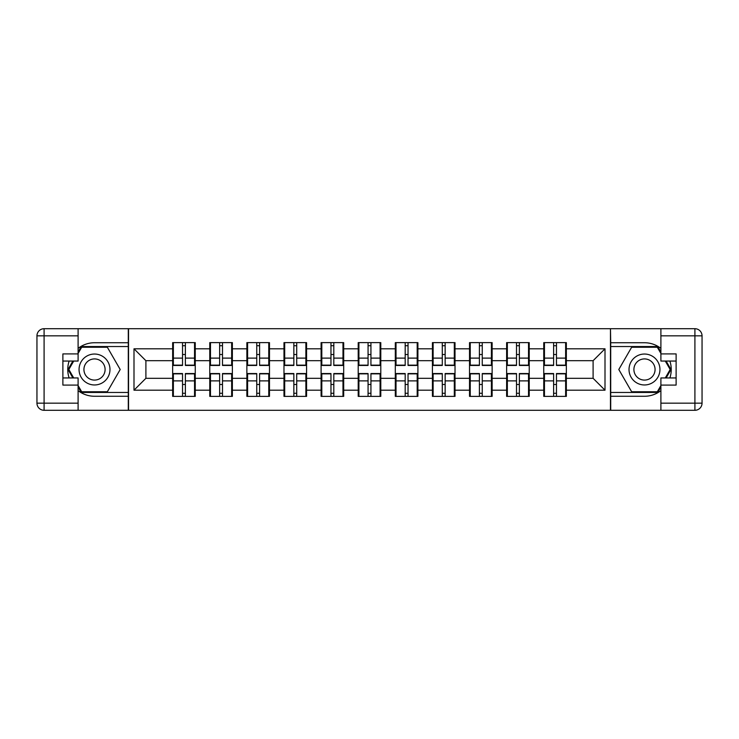 <?xml version="1.0" encoding="UTF-8"?>
<svg xmlns="http://www.w3.org/2000/svg" width="739" height="739" viewBox="0 0 739 739"><rect width="100%" height="100%" fill="white"/><g stroke="black" fill="none" stroke-linecap="round" stroke-linejoin="round"><path stroke-width="1.11" d="M78.103 390.635A26.761 26.761 0 0 0 94.518 396.261L128.29 396.261L128.29 410.293L610.71 410.293L610.71 396.261L644.482 396.261A26.761 26.761 0 0 0 660.897 390.635M566.342 384.603L565.631 384.603M544.458 384.603L543.747 384.603M543.747 354.397L544.458 354.397M565.631 354.397L566.342 354.397M566.342 351.302L565.631 351.302M544.458 351.302L543.747 351.302M543.747 387.698L544.458 387.698M565.631 387.698L566.342 387.698M529.235 384.603L528.524 384.603M507.351 384.603L506.631 384.603M506.631 354.397L507.351 354.397M528.524 354.397L529.235 354.397M529.235 351.302L528.524 351.302M507.351 351.302L506.631 351.302M506.631 387.698L507.351 387.698M528.524 387.698L529.235 387.698M492.128 384.603L491.407 384.603M470.244 384.603L469.524 384.603M469.524 354.397L470.244 354.397M491.407 354.397L492.128 354.397M492.128 351.302L491.407 351.302M470.244 351.302L469.524 351.302M469.524 387.698L470.244 387.698M491.407 387.698L492.128 387.698M455.021 384.603L454.3 384.603M433.128 384.603L432.417 384.603M432.417 354.397L433.128 354.397M454.3 354.397L455.021 354.397M455.021 351.302L454.3 351.302M433.128 351.302L432.417 351.302M432.417 387.698L433.128 387.698M454.3 387.698L455.021 387.698M417.904 384.603L417.193 384.603M396.021 384.603L395.31 384.603M395.31 354.397L396.021 354.397M417.193 354.397L417.904 354.397M417.904 351.302L417.193 351.302M396.021 351.302L395.31 351.302M395.31 387.698L396.021 387.698M417.193 387.698L417.904 387.698M380.797 384.603L380.086 384.603M358.914 384.603L358.203 384.603M358.203 354.397L358.914 354.397M380.086 354.397L380.797 354.397M380.797 351.302L380.086 351.302M358.914 351.302L358.203 351.302M358.203 387.698L358.914 387.698M380.086 387.698L380.797 387.698M343.69 384.603L342.979 384.603M321.807 384.603L321.096 384.603M321.096 354.397L321.807 354.397M342.979 354.397L343.69 354.397M343.69 351.302L342.979 351.302M321.807 351.302L321.096 351.302M321.096 387.698L321.807 387.698M342.979 387.698L343.69 387.698M306.583 384.603L305.872 384.603M284.7 384.603L283.979 384.603M283.979 354.397L284.7 354.397M305.872 354.397L306.583 354.397M306.583 351.302L305.872 351.302M284.7 351.302L283.979 351.302M283.979 387.698L284.7 387.698M305.872 387.698L306.583 387.698M269.476 384.603L268.756 384.603M247.593 384.603L246.872 384.603M246.872 354.397L247.593 354.397M268.756 354.397L269.476 354.397M269.476 351.302L268.756 351.302M247.593 351.302L246.872 351.302M246.872 387.698L247.593 387.698M268.756 387.698L269.476 387.698M232.369 384.603L231.649 384.603M210.476 384.603L209.765 384.603M209.765 354.397L210.476 354.397M231.649 354.397L232.369 354.397M232.369 351.302L231.649 351.302M210.476 351.302L209.765 351.302M209.765 387.698L210.476 387.698M231.649 387.698L232.369 387.698M660.897 348.365A26.761 26.761 0 0 0 644.482 342.739L610.71 342.739L610.469 328.707L610.469 410.293M610.469 328.707L128.29 328.707L128.29 342.739L94.518 342.739A26.761 26.761 0 0 0 78.103 348.365M128.531 410.293L128.531 328.707M593.103 378.303L593.103 360.697L566.342 360.697L566.342 378.303L593.103 378.303L605.001 390.192L605.001 348.808L566.342 348.808L566.342 342.619L543.747 342.619L543.747 360.697L529.235 360.697L529.235 378.303L543.747 378.303L543.747 360.697M605.001 390.192L566.342 390.192L566.342 396.381L543.747 396.381L543.747 390.192L529.235 390.192L529.235 396.381L506.631 396.381L506.631 390.192L492.128 390.192L492.128 396.381L469.524 396.381L469.524 390.192L455.021 390.192L455.021 396.381L432.417 396.381L432.417 390.192L417.904 390.192L417.904 396.381L395.31 396.381L395.31 390.192L380.797 390.192L380.797 396.381L358.203 396.381L358.203 390.192L343.69 390.192L343.69 396.381L321.096 396.381L321.096 390.192L306.583 390.192L306.583 396.381L283.979 396.381L283.979 390.192L269.476 390.192L269.476 396.381L246.872 396.381L246.872 390.192L232.369 390.192L232.369 396.381L209.765 396.381L209.765 390.192L195.253 390.192L195.253 396.381L172.658 396.381L172.658 390.192L133.999 390.192L133.999 348.808L172.658 348.808L172.658 360.697L145.897 360.697L145.897 378.303L172.658 378.303L172.658 360.697M543.747 348.808L529.235 348.808L529.235 342.619L506.631 342.619L506.631 348.808L492.128 348.808L492.128 342.619L469.524 342.619L469.524 348.808L455.021 348.808L455.021 342.619L432.417 342.619L432.417 348.808L417.904 348.808L417.904 342.619L395.31 342.619L395.31 348.808L380.797 348.808L380.797 342.619L358.203 342.619L358.203 348.808L343.69 348.808L343.69 342.619L321.096 342.619L321.096 348.808L306.583 348.808L306.583 342.619L283.979 342.619L283.979 348.808L269.476 348.808L269.476 342.619L246.872 342.619L246.872 348.808L232.369 348.808L232.369 342.619L209.765 342.619L209.765 348.808L195.253 348.808L195.253 342.619L172.658 342.619L172.658 348.808M543.747 378.303L543.747 390.192M529.235 378.303L529.235 390.192M529.235 348.808L529.235 360.697M492.128 378.303L506.631 378.303L506.631 360.697L492.128 360.697L492.128 390.192M506.631 378.303L506.631 390.192M506.631 348.808L506.631 360.697M492.128 348.808L492.128 360.697M455.021 378.303L469.524 378.303L469.524 360.697L455.021 360.697L455.021 390.192M469.524 378.303L469.524 390.192M469.524 348.808L469.524 360.697M455.021 348.808L455.021 360.697M417.904 378.303L432.417 378.303L432.417 360.697L417.904 360.697L417.904 390.192M432.417 378.303L432.417 390.192M432.417 348.808L432.417 360.697M417.904 348.808L417.904 360.697M380.797 378.303L395.31 378.303L395.31 360.697L380.797 360.697L380.797 390.192M395.31 378.303L395.31 390.192M395.31 348.808L395.31 360.697M380.797 348.808L380.797 360.697M343.69 378.303L358.203 378.303L358.203 360.697L343.69 360.697L343.69 390.192M358.203 378.303L358.203 390.192M358.203 348.808L358.203 360.697M343.69 348.808L343.69 360.697M306.583 378.303L321.096 378.303L321.096 360.697L306.583 360.697L306.583 390.192M321.096 378.303L321.096 390.192M321.096 348.808L321.096 360.697M306.583 348.808L306.583 360.697M269.476 378.303L283.979 378.303L283.979 360.697L269.476 360.697L269.476 390.192M283.979 378.303L283.979 390.192M283.979 348.808L283.979 360.697M269.476 348.808L269.476 360.697M232.369 378.303L246.872 378.303L246.872 360.697L232.369 360.697L232.369 390.192M246.872 378.303L246.872 390.192M246.872 348.808L246.872 360.697M232.369 348.808L232.369 360.697M195.253 378.303L209.765 378.303L209.765 360.697L195.253 360.697L195.253 390.192M209.765 378.303L209.765 390.192M209.765 348.808L209.765 360.697M195.253 348.808L195.253 360.697M195.253 384.603L194.542 384.603M173.369 384.603L172.658 384.603M172.658 354.397L173.369 354.397M194.542 354.397L195.253 354.397M195.253 351.302L194.542 351.302M173.369 351.302L172.658 351.302M172.658 387.698L173.369 387.698M194.542 387.698L195.253 387.698M172.658 378.303L172.658 390.192M145.897 378.303L133.999 390.192M133.999 348.808L145.897 360.697M566.342 378.303L566.342 390.192M566.342 348.808L566.342 360.697M605.001 348.808L593.103 360.697M194.542 342.619L194.542 365.454L185.387 365.454L185.387 342.619M182.533 342.619L182.533 365.454L173.369 365.454L173.369 342.619M182.533 345.713L185.387 345.713M185.387 354.517L182.533 354.517M173.369 396.381L173.369 373.546L182.533 373.546L182.533 396.381M185.387 396.381L185.387 373.546L194.542 373.546L194.542 396.381M185.387 393.287L182.533 393.287M182.533 384.483L185.387 384.483M86.786 356.106A15.464 15.464 0 0 0 81.124 377.232A15.464 15.464 0 0 0 102.25 382.894A15.464 15.464 0 0 0 107.903 361.768A15.464 15.464 0 0 0 86.786 356.106M89.225 360.336A10.586 10.586 0 0 0 85.345 374.793A10.586 10.586 0 0 0 99.811 378.664A10.586 10.586 0 0 0 103.682 364.207A10.586 10.586 0 0 0 89.225 360.336M78.103 353.445L81.678 347.256L107.358 347.256L120.198 369.5L107.358 391.744L81.678 391.744L78.103 385.555M73.706 377.943L68.838 369.5L73.706 361.057M652.214 356.106A15.464 15.464 0 0 0 631.097 361.768A15.464 15.464 0 0 0 636.75 382.894A15.464 15.464 0 0 0 657.876 377.232A15.464 15.464 0 0 0 652.214 356.106M649.775 360.336A10.586 10.586 0 0 0 635.318 364.207A10.586 10.586 0 0 0 639.189 378.664A10.586 10.586 0 0 0 653.655 374.793A10.586 10.586 0 0 0 649.775 360.336M660.897 385.555L657.322 391.744L631.642 391.744L618.802 369.5L631.642 347.256L657.322 347.256L660.897 353.445M665.294 361.057L670.162 369.5L665.294 377.943M69.124 361.057A26.761 26.761 0 0 0 69.124 377.943M128.29 328.707L78.103 328.707L78.103 361.057L62.88 361.057M128.29 410.293L44.091 410.293A7.141 7.141 0 0 1 36.95 403.161L36.95 335.839A7.141 7.141 0 0 1 44.091 328.707L78.103 328.707M128.29 396.261L128.29 342.739M62.88 377.943L78.103 377.943L78.103 410.293M78.103 353.916L62.88 353.916L62.88 385.084L78.103 385.084M128.29 346.545L81.262 346.545L78.103 352.023M78.103 386.977L81.262 392.455L128.29 392.455M72.884 361.057L68.006 369.5L72.884 377.943M669.876 377.943A26.761 26.761 0 0 0 669.876 361.057M610.71 410.293L660.897 410.293L660.897 377.943L676.12 377.943M610.71 328.707L694.909 328.707A7.141 7.141 0 0 1 702.05 335.839L702.05 403.161A7.141 7.141 0 0 1 694.909 410.293L660.897 410.293M610.71 342.739L610.71 396.261M676.12 361.057L660.897 361.057L660.897 328.707M660.897 385.084L676.12 385.084L676.12 353.916L660.897 353.916M610.71 392.455L657.738 392.455L660.897 386.977M660.897 352.023L657.738 346.545L610.71 346.545M666.116 377.943L670.994 369.5L666.116 361.057M231.649 342.619L231.649 365.454L222.494 365.454L222.494 342.619M219.64 342.619L219.64 365.454L210.476 365.454L210.476 342.619M219.64 345.713L222.494 345.713M222.494 354.517L219.64 354.517M268.756 342.619L268.756 365.454L259.601 365.454L259.601 342.619M256.747 342.619L256.747 365.454L247.593 365.454L247.593 342.619M256.747 345.713L259.601 345.713M259.601 354.517L256.747 354.517M305.872 342.619L305.872 365.454L296.708 365.454L296.708 342.619M293.854 342.619L293.854 365.454L284.7 365.454L284.7 342.619M293.854 345.713L296.708 345.713M296.708 354.517L293.854 354.517M342.979 342.619L342.979 365.454L333.816 365.454L333.816 342.619M330.961 342.619L330.961 365.454L321.807 365.454L321.807 342.619M330.961 345.713L333.816 345.713M333.816 354.517L330.961 354.517M380.086 342.619L380.086 365.454L370.932 365.454L370.932 342.619M368.068 342.619L368.068 365.454L358.914 365.454L358.914 342.619M368.068 345.713L370.932 345.713M370.932 354.517L368.068 354.517M210.476 396.381L210.476 373.546L219.64 373.546L219.64 396.381M222.494 396.381L222.494 373.546L231.649 373.546L231.649 396.381M222.494 393.287L219.64 393.287M219.64 384.483L222.494 384.483M247.593 396.381L247.593 373.546L256.747 373.546L256.747 396.381M259.601 396.381L259.601 373.546L268.756 373.546L268.756 396.381M259.601 393.287L256.747 393.287M256.747 384.483L259.601 384.483M284.7 396.381L284.7 373.546L293.854 373.546L293.854 396.381M296.708 396.381L296.708 373.546L305.872 373.546L305.872 396.381M296.708 393.287L293.854 393.287M293.854 384.483L296.708 384.483M321.807 396.381L321.807 373.546L330.961 373.546L330.961 396.381M333.816 396.381L333.816 373.546L342.979 373.546L342.979 396.381M333.816 393.287L330.961 393.287M330.961 384.483L333.816 384.483M358.914 396.381L358.914 373.546L368.068 373.546L368.068 396.381M370.932 396.381L370.932 373.546L380.086 373.546L380.086 396.381M370.932 393.287L368.068 393.287M368.068 384.483L370.932 384.483M417.193 342.619L417.193 365.454L408.039 365.454L408.039 342.619M405.184 342.619L405.184 365.454L396.021 365.454L396.021 342.619M405.184 345.713L408.039 345.713M408.039 354.517L405.184 354.517M396.021 396.381L396.021 373.546L405.184 373.546L405.184 396.381M408.039 396.381L408.039 373.546L417.193 373.546L417.193 396.381M408.039 393.287L405.184 393.287M405.184 384.483L408.039 384.483M454.3 342.619L454.3 365.454L445.146 365.454L445.146 342.619M442.291 342.619L442.291 365.454L433.128 365.454L433.128 342.619M442.291 345.713L445.146 345.713M445.146 354.517L442.291 354.517M433.128 396.381L433.128 373.546L442.291 373.546L442.291 396.381M445.146 396.381L445.146 373.546L454.3 373.546L454.3 396.381M445.146 393.287L442.291 393.287M442.291 384.483L445.146 384.483M491.407 342.619L491.407 365.454L482.253 365.454L482.253 342.619M479.399 342.619L479.399 365.454L470.244 365.454L470.244 342.619M479.399 345.713L482.253 345.713M482.253 354.517L479.399 354.517M470.244 396.381L470.244 373.546L479.399 373.546L479.399 396.381M482.253 396.381L482.253 373.546L491.407 373.546L491.407 396.381M482.253 393.287L479.399 393.287M479.399 384.483L482.253 384.483M528.524 342.619L528.524 365.454L519.36 365.454L519.36 342.619M516.506 342.619L516.506 365.454L507.351 365.454L507.351 342.619M516.506 345.713L519.36 345.713M519.36 354.517L516.506 354.517M507.351 396.381L507.351 373.546L516.506 373.546L516.506 396.381M519.36 396.381L519.36 373.546L528.524 373.546L528.524 396.381M519.36 393.287L516.506 393.287M516.506 384.483L519.36 384.483M565.631 342.619L565.631 365.454L556.467 365.454L556.467 342.619M553.613 342.619L553.613 365.454L544.458 365.454L544.458 342.619M553.613 345.713L556.467 345.713M556.467 354.517L553.613 354.517M544.458 396.381L544.458 373.546L553.613 373.546L553.613 396.381M556.467 396.381L556.467 373.546L565.631 373.546L565.631 396.381M556.467 393.287L553.613 393.287M553.613 384.483L556.467 384.483M182.533 358.119L173.369 358.119M182.533 365.149L173.369 365.149M194.542 358.119L185.387 358.119M194.542 365.149L185.387 365.149M185.387 380.881L194.542 380.881M185.387 373.851L194.542 373.851M173.369 380.881L182.533 380.881M173.369 373.851L182.533 373.851M78.103 335.839L44.091 335.839L44.091 403.161L78.103 403.161M36.95 335.839L44.091 335.839L44.091 328.707M44.091 410.293L44.091 403.161L36.95 403.161M660.897 403.161L694.909 403.161L694.909 335.839L660.897 335.839M702.05 403.161L694.909 403.161L694.909 410.293M694.909 328.707L694.909 335.839L702.05 335.839M219.64 358.119L210.476 358.119M219.64 365.149L210.476 365.149M231.649 358.119L222.494 358.119M231.649 365.149L222.494 365.149M256.747 358.119L247.593 358.119M256.747 365.149L247.593 365.149M268.756 358.119L259.601 358.119M268.756 365.149L259.601 365.149M293.854 358.119L284.7 358.119M293.854 365.149L284.7 365.149M305.872 358.119L296.708 358.119M305.872 365.149L296.708 365.149M330.961 358.119L321.807 358.119M330.961 365.149L321.807 365.149M342.979 358.119L333.816 358.119M342.979 365.149L333.816 365.149M368.068 358.119L358.914 358.119M368.068 365.149L358.914 365.149M380.086 358.119L370.932 358.119M380.086 365.149L370.932 365.149M222.494 380.881L231.649 380.881M222.494 373.851L231.649 373.851M210.476 380.881L219.64 380.881M210.476 373.851L219.64 373.851M259.601 380.881L268.756 380.881M259.601 373.851L268.756 373.851M247.593 380.881L256.747 380.881M247.593 373.851L256.747 373.851M296.708 380.881L305.872 380.881M296.708 373.851L305.872 373.851M284.7 380.881L293.854 380.881M284.7 373.851L293.854 373.851M333.816 380.881L342.979 380.881M333.816 373.851L342.979 373.851M321.807 380.881L330.961 380.881M321.807 373.851L330.961 373.851M370.932 380.881L380.086 380.881M370.932 373.851L380.086 373.851M358.914 380.881L368.068 380.881M358.914 373.851L368.068 373.851M405.184 358.119L396.021 358.119M405.184 365.149L396.021 365.149M417.193 358.119L408.039 358.119M417.193 365.149L408.039 365.149M408.039 380.881L417.193 380.881M408.039 373.851L417.193 373.851M396.021 380.881L405.184 380.881M396.021 373.851L405.184 373.851M442.291 358.119L433.128 358.119M442.291 365.149L433.128 365.149M454.3 358.119L445.146 358.119M454.3 365.149L445.146 365.149M445.146 380.881L454.3 380.881M445.146 373.851L454.3 373.851M433.128 380.881L442.291 380.881M433.128 373.851L442.291 373.851M479.399 358.119L470.244 358.119M479.399 365.149L470.244 365.149M491.407 358.119L482.253 358.119M491.407 365.149L482.253 365.149M482.253 380.881L491.407 380.881M482.253 373.851L491.407 373.851M470.244 380.881L479.399 380.881M470.244 373.851L479.399 373.851M516.506 358.119L507.351 358.119M516.506 365.149L507.351 365.149M528.524 358.119L519.36 358.119M528.524 365.149L519.36 365.149M519.36 380.881L528.524 380.881M519.36 373.851L528.524 373.851M507.351 380.881L516.506 380.881M507.351 373.851L516.506 373.851M553.613 358.119L544.458 358.119M553.613 365.149L544.458 365.149M565.631 358.119L556.467 358.119M565.631 365.149L556.467 365.149M556.467 380.881L565.631 380.881M556.467 373.851L565.631 373.851M544.458 380.881L553.613 380.881M544.458 373.851L553.613 373.851"/></g></svg>
